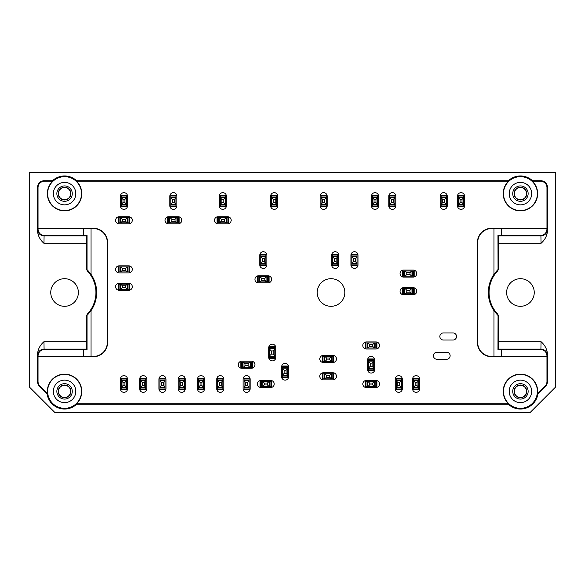 <?xml version="1.0" encoding="UTF-8"?>
<svg xmlns="http://www.w3.org/2000/svg" width="585" height="585" viewBox="0 0 585 585"><rect width="100%" height="100%" fill="white"/><g stroke="black" fill="none" stroke-linecap="round" stroke-linejoin="round"><path stroke-width="0.88" d="M58.463 193.62A6.099 6.099 0 0 1 67.611 188.333A6.099 6.099 0 0 1 67.611 198.907A6.099 6.099 0 0 1 58.463 193.62M514.332 193.62A6.099 6.099 0 0 1 523.487 188.333A6.099 6.099 0 0 1 523.487 198.907A6.099 6.099 0 0 1 514.332 193.62M514.332 391.38A6.099 6.099 0 0 1 523.487 386.093A6.099 6.099 0 0 1 523.487 396.667A6.099 6.099 0 0 1 514.332 391.38M58.463 391.38A6.099 6.099 0 0 1 67.611 386.093A6.099 6.099 0 0 1 67.611 396.667A6.099 6.099 0 0 1 58.463 391.38M58.229 193.62A6.34 6.34 0 0 1 64.562 187.28A6.34 6.34 0 0 1 70.902 193.62A6.34 6.34 0 0 1 64.562 199.96A6.34 6.34 0 0 1 58.229 193.62M514.098 193.62A6.34 6.34 0 0 1 520.438 187.28A6.34 6.34 0 0 1 526.771 193.62A6.34 6.34 0 0 1 520.438 199.96A6.34 6.34 0 0 1 514.098 193.62M514.098 391.38A6.34 6.34 0 0 1 520.438 385.04A6.34 6.34 0 0 1 526.771 391.38A6.34 6.34 0 0 1 520.438 397.72A6.34 6.34 0 0 1 514.098 391.38M58.229 391.38A6.34 6.34 0 0 1 64.562 385.04A6.34 6.34 0 0 1 70.902 391.38A6.34 6.34 0 0 1 64.562 397.72A6.34 6.34 0 0 1 58.229 391.38M64.562 201.328A7.707 7.707 0 0 1 57.893 189.767A7.707 7.707 0 0 1 71.238 189.767A7.707 7.707 0 0 1 64.562 201.328M520.438 201.328A7.707 7.707 0 0 1 513.762 189.767A7.707 7.707 0 0 1 527.107 189.767A7.707 7.707 0 0 1 520.438 201.328M520.438 399.087A7.707 7.707 0 0 1 513.762 387.526A7.707 7.707 0 0 1 527.107 387.526A7.707 7.707 0 0 1 520.438 399.087M64.562 399.087A7.707 7.707 0 0 1 57.893 387.526A7.707 7.707 0 0 1 71.238 387.526A7.707 7.707 0 0 1 64.562 399.087M87.033 269.575L87.033 235.272L83.75 235.28L83.75 228.567L93.454 228.589A13.828 13.828 0 0 1 107.289 242.417L107.289 342.583A13.828 13.828 0 0 1 93.454 356.411L83.75 356.433L83.75 349.72L87.033 349.728L86.96 315.395L91.026 310.672A32.102 32.102 0 0 0 91.026 274.328L86.96 269.605A32.029 32.029 0 0 1 86.96 315.395M86.96 269.605L87.033 235.272M37.659 229.51L37.594 231.689C38.215 236.296 40.336 240.172 43.963 243.316L44.08 235.93A6.42 6.42 45 0 1 37.659 229.51L38.04 229.137L38.032 187.639A6.42 6.42 -135 0 1 44.453 181.218L52.621 181.218A17.221 17.221 0 0 0 52.314 205.723A17.221 17.221 0 0 0 76.818 205.723A17.221 17.221 0 0 0 76.511 181.218L508.489 181.218A17.221 17.221 0 0 0 513.696 209.467A17.221 17.221 0 0 0 532.379 181.218L540.547 181.218A6.42 6.42 -45 0 1 546.968 187.639L546.968 228.296L491.546 228.296A14.128 14.128 0 0 0 477.418 242.417L477.418 342.583A14.128 14.128 0 0 0 491.546 356.704L546.968 356.704L491.546 356.411A13.828 13.828 0 0 1 477.711 342.583L477.711 242.417A13.828 13.828 0 0 1 491.546 228.589L546.96 228.296L546.96 229.137C546.573 233.027 544.423 235.155 540.503 235.521L540.92 235.93L498.632 235.93L498.04 235.345L498.04 269.605A32.029 32.029 0 0 0 498.04 315.395L497.967 349.728L498.04 315.395M87.033 349.728L87.033 315.425M43.963 243.316L86.302 243.316L86.368 235.93L86.96 235.345M38.04 229.137C38.427 233.027 40.577 235.155 44.497 235.521L83.75 235.28M53.33 193.62A11.239 11.239 0 0 1 70.185 183.887A11.239 11.239 0 0 1 70.185 203.353A11.239 11.239 0 0 1 53.33 193.62M531.67 193.62A11.239 11.239 0 0 0 514.815 183.887A11.239 11.239 0 0 0 514.815 203.353A11.239 11.239 0 0 0 531.67 193.62M540.503 235.521L498.04 235.345M498.04 269.605L497.967 235.272M493.974 356.411L493.974 310.672L497.967 315.425M493.974 310.672A32.102 32.102 0 0 1 493.974 274.328L493.974 228.589M497.967 269.575L493.974 274.328M498.04 349.654L498.632 349.07L498.698 316.441L497.806 314.218A31.371 31.371 0 0 1 497.806 270.782L498.698 268.559L498.632 235.93M497.967 349.728L540.503 349.479C544.423 349.845 546.573 351.973 546.96 355.863L546.968 381.478L547.406 381.654A6.42 6.42 22.5 0 1 545.52 386.195L537.929 393.793A17.66 17.66 0 0 1 508.314 404.22L76.686 404.22A17.66 17.66 0 0 1 47.071 393.793L39.48 386.195A6.42 6.42 -22.5 0 1 37.594 381.654L37.594 353.311C38.215 348.704 40.336 344.828 43.963 341.684L44.08 349.07L86.368 349.07L86.302 341.684L43.963 341.684M509.199 391.38A11.239 11.239 0 0 1 526.054 381.647A11.239 11.239 0 0 1 526.054 401.113A11.239 11.239 0 0 1 509.199 391.38M75.801 391.38A11.239 11.239 0 0 0 58.946 381.647A11.239 11.239 0 0 0 58.946 401.113A11.239 11.239 0 0 0 75.801 391.38M86.96 349.654L86.368 349.07M83.75 349.72L44.497 349.479C40.577 349.845 38.427 351.973 38.04 355.863L37.659 355.49A6.42 6.42 -45 0 1 44.08 349.07L44.497 349.479M506.632 292.5A13.806 13.806 0 0 1 527.341 280.544A13.806 13.806 0 0 1 527.341 304.456A13.806 13.806 0 0 1 506.632 292.5M50.756 292.5A13.806 13.806 0 0 1 71.465 280.544A13.806 13.806 0 0 1 71.465 304.456A13.806 13.806 0 0 1 50.756 292.5M86.302 243.316L86.302 268.559L87.194 270.782A31.371 31.371 0 0 1 87.194 314.218L86.302 316.441L86.302 341.684M546.96 355.863L547.406 353.311C546.785 348.704 544.664 344.828 541.037 341.684L540.92 349.07L498.632 349.07M37.594 231.689L37.594 187.2A6.42 6.42 -135 0 1 44.014 180.78L52.445 180.78A17.66 17.66 0 0 1 76.686 180.78L508.314 180.78A17.66 17.66 0 0 1 532.555 180.78L540.986 180.78A6.42 6.42 -45 0 1 547.406 187.2L547.341 229.51A6.42 6.42 -45 0 1 540.92 235.93L541.037 243.316L498.698 243.316M555.75 172.429L29.25 172.429L29.25 386.882L54.931 412.571L530.068 412.571L555.75 386.882L555.75 172.429M83.75 228.567L38.04 228.296L93.454 228.296A14.128 14.128 0 0 1 107.581 242.417L107.581 342.583A14.128 14.128 0 0 1 93.454 356.704L38.032 356.704L38.04 355.863M47.612 193.62A16.95 16.95 0 0 1 76.321 181.409A16.95 16.95 0 0 1 71.202 209.218A16.95 16.95 0 0 1 47.612 193.62M537.388 193.62A16.95 16.95 0 0 0 511.963 178.944A16.95 16.95 0 0 0 511.963 208.304A16.95 16.95 0 0 0 537.388 193.62M547.406 231.689C546.785 236.296 544.664 240.172 541.037 243.316M503.488 391.38A16.95 16.95 0 0 1 521.528 374.466A16.95 16.95 0 0 1 537.249 393.551A16.95 16.95 0 0 1 519.348 408.293A16.95 16.95 0 0 1 503.488 391.38M81.512 391.38A16.95 16.95 0 0 0 56.087 376.696A16.95 16.95 0 0 0 56.087 406.056A16.95 16.95 0 0 0 81.512 391.38M37.594 381.654L38.032 381.478L38.032 356.704L83.75 356.433M547.406 353.311L547.406 381.654M52.445 180.78L52.621 181.218M76.511 181.218L76.686 180.78M508.489 181.218L508.314 180.78M532.555 180.78L532.379 181.218M537.929 393.793L537.513 393.588L545.088 386.02A6.42 6.42 22.5 0 0 546.968 381.478M537.513 393.588A17.221 17.221 0 0 0 514.727 375.131A17.221 17.221 0 0 0 508.489 403.782L508.314 404.22M508.489 403.782L76.511 403.782L76.686 404.22M76.511 403.782A17.221 17.221 0 0 0 63.458 374.195A17.221 17.221 0 0 0 47.487 393.588L47.071 393.793M38.032 381.478A6.42 6.42 -22.5 0 0 39.912 386.02L47.487 393.588M317.216 292.5A13.806 13.806 0 0 0 331.022 306.306A13.806 13.806 0 0 0 344.828 292.5A13.806 13.806 0 0 0 331.022 278.694A13.806 13.806 0 0 0 317.216 292.5M419.628 388.813L419.628 379.182A3.532 3.532 0 0 0 416.096 375.65A3.532 3.532 0 0 0 412.571 379.182L412.571 388.813A3.532 3.532 0 0 0 416.096 392.345A3.532 3.532 0 0 0 419.628 388.813M375.972 380.462L366.342 380.462A3.532 3.532 0 0 0 362.81 383.994A3.532 3.532 0 0 0 366.342 387.526L375.972 387.526A3.532 3.532 0 0 0 379.504 383.994A3.532 3.532 0 0 0 375.972 380.462M375.972 341.94L366.342 341.94A3.532 3.532 0 0 0 362.81 345.472A3.532 3.532 0 0 0 366.342 349.004L375.972 349.004A3.532 3.532 0 0 0 379.504 345.472A3.532 3.532 0 0 0 375.972 341.94M332.953 355.424L323.322 355.424A3.532 3.532 0 0 0 319.79 358.956A3.532 3.532 0 0 0 323.322 362.488L332.953 362.488A3.532 3.532 0 0 0 336.485 358.956A3.532 3.532 0 0 0 332.953 355.424M275.806 357.347L275.806 347.717A3.532 3.532 0 0 0 272.274 344.185A3.532 3.532 0 0 0 268.742 347.717L268.742 357.347A3.532 3.532 0 0 0 272.274 360.879A3.532 3.532 0 0 0 275.806 357.347M250.124 388.813L250.124 379.182A3.532 3.532 0 0 0 246.592 375.65A3.532 3.532 0 0 0 243.06 379.182L243.06 388.813A3.532 3.532 0 0 0 246.592 392.345A3.532 3.532 0 0 0 250.124 388.813M223.799 388.813L223.799 379.182A3.532 3.532 0 0 0 220.267 375.65A3.532 3.532 0 0 0 216.735 379.182L216.735 388.813A3.532 3.532 0 0 0 220.267 392.345A3.532 3.532 0 0 0 223.799 388.813M185.277 388.813L185.277 379.182A3.532 3.532 0 0 0 181.745 375.65A3.532 3.532 0 0 0 178.213 379.182L178.213 388.813A3.532 3.532 0 0 0 181.745 392.345A3.532 3.532 0 0 0 185.277 388.813M146.747 388.813L146.747 379.182A3.532 3.532 0 0 0 143.215 375.65A3.532 3.532 0 0 0 139.683 379.182L139.683 388.813A3.532 3.532 0 0 0 143.215 392.345A3.532 3.532 0 0 0 146.747 388.813M127.486 388.813L127.486 379.182A3.532 3.532 0 0 0 123.954 375.65A3.532 3.532 0 0 0 120.422 379.182L120.422 388.813A3.532 3.532 0 0 0 123.954 392.345A3.532 3.532 0 0 0 127.486 388.813M128.773 265.853L119.143 265.853A3.532 3.532 0 0 0 115.611 269.385A3.532 3.532 0 0 0 119.143 272.917L128.773 272.917A3.532 3.532 0 0 0 132.305 269.385A3.532 3.532 0 0 0 128.773 265.853M178.213 216.735L168.582 216.735A3.532 3.532 0 0 0 165.05 220.267A3.532 3.532 0 0 0 168.582 223.799L178.213 223.799A3.532 3.532 0 0 0 181.745 220.267A3.532 3.532 0 0 0 178.213 216.735M176.926 205.818L176.926 196.187A3.532 3.532 0 0 0 173.394 192.655A3.532 3.532 0 0 0 169.862 196.187L169.862 205.818A3.532 3.532 0 0 0 173.394 209.35A3.532 3.532 0 0 0 176.926 205.818M268.098 275.806L258.468 275.806A3.532 3.532 0 0 0 254.936 279.337A3.532 3.532 0 0 0 258.468 282.869L268.098 282.869A3.532 3.532 0 0 0 271.63 279.337A3.532 3.532 0 0 0 268.098 275.806M327.169 205.818L327.169 196.187A3.532 3.532 0 0 0 323.644 192.655A3.532 3.532 0 0 0 320.112 196.187L320.112 205.818A3.532 3.532 0 0 0 323.644 209.35A3.532 3.532 0 0 0 327.169 205.818M338.73 264.888L338.73 255.257A3.532 3.532 0 0 0 335.198 251.725A3.532 3.532 0 0 0 331.666 255.257L331.666 264.888A3.532 3.532 0 0 0 335.198 268.42A3.532 3.532 0 0 0 338.73 264.888M357.991 264.888L357.991 255.257A3.532 3.532 0 0 0 354.459 251.725A3.532 3.532 0 0 0 350.927 255.257L350.927 264.888A3.532 3.532 0 0 0 354.459 268.42A3.532 3.532 0 0 0 357.991 264.888M378.539 205.818L378.539 196.187A3.532 3.532 0 0 0 375.007 192.655A3.532 3.532 0 0 0 371.475 196.187L371.475 205.818A3.532 3.532 0 0 0 375.007 209.35A3.532 3.532 0 0 0 378.539 205.818M447.24 205.818L447.24 196.187A3.532 3.532 0 0 0 443.708 192.655A3.532 3.532 0 0 0 440.176 196.187L440.176 205.818A3.532 3.532 0 0 0 443.708 209.35A3.532 3.532 0 0 0 447.24 205.818M464.578 205.818L464.578 196.187A3.532 3.532 0 0 0 461.046 192.655A3.532 3.532 0 0 0 457.514 196.187L457.514 205.818A3.532 3.532 0 0 0 461.046 209.35A3.532 3.532 0 0 0 464.578 205.818M413.207 270.029L403.577 270.029A3.532 3.532 0 0 0 400.045 273.561A3.532 3.532 0 0 0 403.577 277.093L413.207 277.093A3.532 3.532 0 0 0 416.739 273.561A3.532 3.532 0 0 0 413.207 270.029M413.207 287.681L403.577 287.681A3.532 3.532 0 0 0 400.045 291.213A3.532 3.532 0 0 0 403.577 294.745L413.207 294.745A3.532 3.532 0 0 0 416.739 291.213A3.532 3.532 0 0 0 413.207 287.681M395.877 205.818L395.877 196.187A3.532 3.532 0 0 0 392.345 192.655A3.532 3.532 0 0 0 388.813 196.187L388.813 205.818A3.532 3.532 0 0 0 392.345 209.35A3.532 3.532 0 0 0 395.877 205.818M277.729 205.818L277.729 196.187A3.532 3.532 0 0 0 274.204 192.655A3.532 3.532 0 0 0 270.672 196.187L270.672 205.818A3.532 3.532 0 0 0 274.204 209.35A3.532 3.532 0 0 0 277.729 205.818M266.818 264.888L266.818 255.257A3.532 3.532 0 0 0 263.287 251.725A3.532 3.532 0 0 0 259.755 255.257L259.755 264.888A3.532 3.532 0 0 0 263.287 268.42A3.532 3.532 0 0 0 266.818 264.888M226.366 205.818L226.366 196.187A3.532 3.532 0 0 0 222.834 192.655A3.532 3.532 0 0 0 219.302 196.187L219.302 205.818A3.532 3.532 0 0 0 222.834 209.35A3.532 3.532 0 0 0 226.366 205.818M227.653 216.735L218.022 216.735A3.532 3.532 0 0 0 214.49 220.267A3.532 3.532 0 0 0 218.022 223.799L227.653 223.799A3.532 3.532 0 0 0 231.185 220.267A3.532 3.532 0 0 0 227.653 216.735M127.486 205.818L127.486 196.187A3.532 3.532 0 0 0 123.954 192.655A3.532 3.532 0 0 0 120.422 196.187L120.422 205.818A3.532 3.532 0 0 0 123.954 209.35A3.532 3.532 0 0 0 127.486 205.818M128.773 216.735L119.143 216.735A3.532 3.532 0 0 0 115.611 220.267A3.532 3.532 0 0 0 119.143 223.799L128.773 223.799A3.532 3.532 0 0 0 132.305 220.267A3.532 3.532 0 0 0 128.773 216.735M128.773 283.191L119.143 283.191A3.532 3.532 0 0 0 115.611 286.723A3.532 3.532 0 0 0 119.143 290.255L128.773 290.255A3.532 3.532 0 0 0 132.305 286.723A3.532 3.532 0 0 0 128.773 283.191M166.008 388.813L166.008 379.182A3.532 3.532 0 0 0 162.484 375.65A3.532 3.532 0 0 0 158.952 379.182L158.952 388.813A3.532 3.532 0 0 0 162.484 392.345A3.532 3.532 0 0 0 166.008 388.813M204.538 388.813L204.538 379.182A3.532 3.532 0 0 0 201.006 375.65A3.532 3.532 0 0 0 197.474 379.182L197.474 388.813A3.532 3.532 0 0 0 201.006 392.345A3.532 3.532 0 0 0 204.538 388.813M251.404 361.201L241.773 361.201A3.532 3.532 0 0 0 238.241 364.733A3.532 3.532 0 0 0 241.773 368.265L251.404 368.265A3.532 3.532 0 0 0 254.936 364.733A3.532 3.532 0 0 0 251.404 361.201M270.672 380.462L261.042 380.462A3.532 3.532 0 0 0 257.51 383.994A3.532 3.532 0 0 0 261.042 387.526L270.672 387.526A3.532 3.532 0 0 0 274.204 383.994A3.532 3.532 0 0 0 270.672 380.462M288.646 376.608L288.646 366.978A3.532 3.532 0 0 0 285.114 363.446A3.532 3.532 0 0 0 281.582 366.978L281.582 376.608A3.532 3.532 0 0 0 285.114 380.14A3.532 3.532 0 0 0 288.646 376.608M332.953 372.762L323.322 372.762A3.532 3.532 0 0 0 319.79 376.294A3.532 3.532 0 0 0 323.322 379.819L332.953 379.819A3.532 3.532 0 0 0 336.485 376.294A3.532 3.532 0 0 0 332.953 372.762M374.685 369.552L374.685 359.921A3.532 3.532 0 0 0 371.153 356.389A3.532 3.532 0 0 0 367.621 359.921L367.621 369.552A3.532 3.532 0 0 0 371.153 373.084A3.532 3.532 0 0 0 374.685 369.552M402.297 388.813L402.297 379.182A3.532 3.532 0 0 0 398.765 375.65A3.532 3.532 0 0 0 395.233 379.182L395.233 388.813A3.532 3.532 0 0 0 398.765 392.345A3.532 3.532 0 0 0 402.297 388.813M446.596 359.278A3.532 3.532 0 0 0 450.128 355.746A3.532 3.532 0 0 0 446.596 352.214L436.966 352.214A3.532 3.532 0 0 0 433.434 355.746A3.532 3.532 0 0 0 436.966 359.278L446.596 359.278M453.017 340.017A3.532 3.532 0 0 0 456.549 336.485A3.532 3.532 0 0 0 453.017 332.953L443.386 332.953A3.532 3.532 0 0 0 439.854 336.485A3.532 3.532 0 0 0 443.386 340.017L453.017 340.017M397.8 382.393L397.8 385.603L399.723 385.603L399.723 382.393L397.8 382.393L396.191 380.784L396.191 387.204L397.8 385.603M399.723 382.393L401.332 380.784L401.332 387.204L399.723 385.603M401.332 380.396L396.191 380.396L396.191 378.217L401.332 378.217L401.332 380.784M396.191 380.396L396.191 380.784M396.191 389.135L401.332 389.135L401.332 389.771L396.191 389.771L396.191 387.204M396.191 387.592L401.332 387.592L401.332 387.204M401.332 387.592L401.332 389.135M326.532 377.252L329.743 377.252L329.743 375.329L326.532 375.329L326.532 377.252L324.924 378.861L331.344 378.861L329.743 377.252M326.532 375.329L324.924 373.72L331.344 373.72L329.743 375.329M324.536 373.72L324.536 378.861L322.357 378.861L322.357 373.72L324.924 373.72M324.536 378.861L324.924 378.861M333.274 378.861L333.274 373.72L333.911 373.72L333.911 378.861L331.344 378.861M331.732 378.861L331.732 373.72L331.344 373.72M331.732 373.72L333.274 373.72M264.252 384.959L267.462 384.959L267.462 383.029L264.252 383.029L264.252 384.959L262.643 386.561L269.063 386.561L267.462 384.959M264.252 383.029L262.643 381.427L269.063 381.427L267.462 383.029M262.255 381.427L262.255 386.561L260.076 386.561L260.076 381.427L262.643 381.427M262.255 386.561L262.643 386.561M270.994 386.561L270.994 381.427L271.63 381.427L271.63 386.561L269.063 386.561M269.451 386.561L269.451 381.427L269.063 381.427M269.451 381.427L270.994 381.427M200.041 382.393L200.041 385.603L201.971 385.603L201.971 382.393L200.041 382.393L198.439 380.784L198.439 387.204L200.041 385.603M201.971 382.393L203.573 380.784L203.573 387.204L201.971 385.603M203.573 380.396L198.439 380.396L198.439 378.217L203.573 378.217L203.573 380.784M198.439 380.396L198.439 380.784M198.439 389.135L203.573 389.135L203.573 389.771L198.439 389.771L198.439 387.204M198.439 387.592L203.573 387.592L203.573 387.204M203.573 387.592L203.573 389.135M122.996 382.393L122.996 385.603L124.919 385.603L124.919 382.393L122.996 382.393L121.387 380.784L121.387 387.204L122.996 385.603M124.919 382.393L126.521 380.784L126.521 387.204L124.919 385.603M126.521 380.396L121.387 380.396L121.387 378.217L126.521 378.217L126.521 380.784M121.387 380.396L121.387 380.784M121.387 389.135L126.521 389.135L126.521 389.771L121.387 389.771L121.387 387.204M121.387 387.592L126.521 387.592L126.521 387.204M126.521 387.592L126.521 389.135M122.996 199.397L122.996 202.607L124.919 202.607L124.919 199.397L122.996 199.397L121.387 197.796L121.387 204.216L122.996 202.607M124.919 199.397L126.521 197.796L126.521 204.216L124.919 202.607M126.521 197.408L121.387 197.408L121.387 195.229L126.521 195.229L126.521 197.796M121.387 197.408L121.387 197.796M121.387 206.139L126.521 206.139L126.521 206.783L121.387 206.783L121.387 204.216M121.387 204.604L126.521 204.604L126.521 204.216M126.521 204.604L126.521 206.139M221.869 199.397L221.869 202.607L223.799 202.607L223.799 199.397L221.869 199.397L220.267 197.796L220.267 204.216L221.869 202.607M223.799 199.397L225.4 197.796L225.4 204.216L223.799 202.607M225.4 197.408L220.267 197.408L220.267 195.229L225.4 195.229L225.4 197.796M220.267 197.408L220.267 197.796M220.267 206.139L225.4 206.139L225.4 206.783L220.267 206.783L220.267 204.216M220.267 204.604L225.4 204.604L225.4 204.216M225.4 204.604L225.4 206.139M322.679 199.397L322.679 202.607L324.602 202.607L324.602 199.397L322.679 199.397L321.07 197.796L321.07 204.216L322.679 202.607M324.602 199.397L326.211 197.796L326.211 204.216L324.602 202.607M326.211 197.408L321.07 197.408L321.07 195.229L326.211 195.229L326.211 197.796M321.07 197.408L321.07 197.796M321.07 206.139L326.211 206.139L326.211 206.783L321.07 206.783L321.07 204.216M321.07 204.604L326.211 204.604L326.211 204.216M326.211 204.604L326.211 206.139M391.38 199.397L391.38 202.607L393.303 202.607L393.303 199.397L391.38 199.397L389.771 197.796L389.771 204.216L391.38 202.607M393.303 199.397L394.912 197.796L394.912 204.216L393.303 202.607M394.912 197.408L389.771 197.408L389.771 195.229L394.912 195.229L394.912 197.796M389.771 197.408L389.771 197.796M389.771 206.139L394.912 206.139L394.912 206.783L389.771 206.783L389.771 204.216M389.771 204.604L394.912 204.604L394.912 204.216M394.912 204.604L394.912 206.139M406.787 292.178L409.997 292.178L409.997 290.255L406.787 290.255L406.787 292.178L405.186 293.787L411.606 293.787L409.997 292.178M406.787 290.255L405.186 288.646L411.606 288.646L409.997 290.255M404.798 288.646L404.798 293.787L402.619 293.787L402.619 288.646L405.186 288.646M404.798 293.787L405.186 293.787M413.529 293.787L413.529 288.646L414.173 288.646L414.173 293.787L411.606 293.787M411.986 293.787L411.986 288.646L411.606 288.646M411.986 288.646L413.529 288.646M442.743 199.397L442.743 202.607L444.673 202.607L444.673 199.397L442.743 199.397L441.141 197.796L441.141 204.216L442.743 202.607M444.673 199.397L446.275 197.796L446.275 204.216L444.673 202.607M446.275 197.408L441.141 197.408L441.141 195.229L446.275 195.229L446.275 197.796M441.141 197.408L441.141 197.796M441.141 206.139L446.275 206.139L446.275 206.783L441.141 206.783L441.141 204.216M441.141 204.604L446.275 204.604L446.275 204.216M446.275 204.604L446.275 206.139M334.232 258.468L334.232 261.678L336.163 261.678L336.163 258.468L334.232 258.468L332.631 256.866L332.631 263.287L334.232 261.678M336.163 258.468L337.764 256.866L337.764 263.287L336.163 261.678M337.764 256.479L332.631 256.479L332.631 254.299L337.764 254.299L337.764 256.866M332.631 256.479L332.631 256.866M332.631 265.21L337.764 265.21L337.764 265.853L332.631 265.853L332.631 263.287M332.631 263.674L337.764 263.674L337.764 263.287M337.764 263.674L337.764 265.21M261.678 280.303L264.888 280.303L264.888 278.372L261.678 278.372L261.678 280.303L260.076 281.904L266.497 281.904L264.888 280.303M261.678 278.372L260.076 276.771L266.497 276.771L264.888 278.372M259.689 276.771L259.689 281.904L257.51 281.904L257.51 276.771L260.076 276.771M259.689 281.904L260.076 281.904M268.42 281.904L268.42 276.771L269.063 276.771L269.063 281.904L266.497 281.904M266.884 281.904L266.884 276.771L266.497 276.771M266.884 276.771L268.42 276.771M171.793 221.232L175.003 221.232L175.003 219.302L171.793 219.302L171.793 221.232L170.184 222.834L176.604 222.834L175.003 221.232M171.793 219.302L170.184 217.7L176.604 217.7L175.003 219.302M169.796 217.7L169.796 222.834L167.617 222.834L167.617 217.7L170.184 217.7M169.796 222.834L170.184 222.834M178.535 222.834L178.535 217.7L179.171 217.7L179.171 222.834L176.604 222.834M176.992 222.834L176.992 217.7L176.604 217.7M176.992 217.7L178.535 217.7M122.353 287.681L125.563 287.681L125.563 285.758L122.353 285.758L122.353 287.681L120.744 289.29L127.164 289.29L125.563 287.681M122.353 285.758L120.744 284.156L127.164 284.156L125.563 285.758M120.364 284.156L120.364 289.29L118.177 289.29L118.177 284.156L120.744 284.156M120.364 289.29L120.744 289.29M129.095 289.29L129.095 284.156L129.731 284.156L129.731 289.29L127.164 289.29M127.552 289.29L127.552 284.156L127.164 284.156M127.552 284.156L129.095 284.156M180.78 382.393L180.78 385.603L182.703 385.603L182.703 382.393L180.78 382.393L179.171 380.784L179.171 387.204L180.78 385.603M182.703 382.393L184.312 380.784L184.312 387.204L182.703 385.603M184.312 380.396L179.171 380.396L179.171 378.217L184.312 378.217L184.312 380.784M179.171 380.396L179.171 380.784M179.171 389.135L184.312 389.135L184.312 389.771L179.171 389.771L179.171 387.204M179.171 387.592L184.312 387.592L184.312 387.204M184.312 387.592L184.312 389.135M245.627 382.393L245.627 385.603L247.557 385.603L247.557 382.393L245.627 382.393L244.025 380.784L244.025 387.204L245.627 385.603M247.557 382.393L249.159 380.784L249.159 387.204L247.557 385.603M249.159 380.396L244.025 380.396L244.025 378.217L249.159 378.217L249.159 380.784M244.025 380.396L244.025 380.784M244.025 389.135L249.159 389.135L249.159 389.771L244.025 389.771L244.025 387.204M244.025 387.592L249.159 387.592L249.159 387.204M249.159 387.592L249.159 389.135M326.532 359.921L329.743 359.921L329.743 357.991L326.532 357.991L326.532 359.921L324.924 361.523L331.344 361.523L329.743 359.921M326.532 357.991L324.924 356.389L331.344 356.389L329.743 357.991M324.536 356.389L324.536 361.523L322.357 361.523L322.357 356.389L324.924 356.389M324.536 361.523L324.924 361.523M333.274 361.523L333.274 356.389L333.911 356.389L333.911 361.523L331.344 361.523M331.732 361.523L331.732 356.389L331.344 356.389M331.732 356.389L333.274 356.389M369.552 384.959L372.762 384.959L372.762 383.029L369.552 383.029L369.552 384.959L367.943 386.561L374.363 386.561L372.762 384.959M369.552 383.029L367.943 381.427L374.363 381.427L372.762 383.029M367.555 381.427L367.555 386.561L365.376 386.561L365.376 381.427L367.943 381.427M367.555 386.561L367.943 386.561M376.294 386.561L376.294 381.427L376.93 381.427L376.93 386.561L374.363 386.561M374.751 386.561L374.751 381.427L374.363 381.427M374.751 381.427L376.294 381.427M415.138 382.393L415.138 385.603L417.061 385.603L417.061 382.393L415.138 382.393L413.529 380.784L413.529 387.204L415.138 385.603M417.061 382.393L418.67 380.784L418.67 387.204L417.061 385.603M418.67 380.396L413.529 380.396L413.529 378.217L418.67 378.217L418.67 380.784M413.529 380.396L413.529 380.784M413.529 389.135L418.67 389.135L418.67 389.771L413.529 389.771L413.529 387.204M413.529 387.592L418.67 387.592L418.67 387.204M418.67 387.592L418.67 389.135M369.552 346.437L372.762 346.437L372.762 344.506L369.552 344.506L369.552 346.437L367.943 348.038L374.363 348.038L372.762 346.437M369.552 344.506L367.943 342.905L374.363 342.905L372.762 344.506M367.555 342.905L367.555 348.038L365.376 348.038L365.376 342.905L367.943 342.905M367.555 348.038L367.943 348.038M376.294 348.038L376.294 342.905L376.93 342.905L376.93 348.038L374.363 348.038M374.751 348.038L374.751 342.905L374.363 342.905M374.751 342.905L376.294 342.905M271.308 350.927L271.308 354.137L273.239 354.137L273.239 350.927L271.308 350.927L269.707 349.325L269.707 355.746L271.308 354.137M273.239 350.927L274.84 349.325L274.84 355.746L273.239 354.137M274.84 348.938L269.707 348.938L269.707 346.759L274.84 346.759L274.84 349.325M269.707 348.938L269.707 349.325M269.707 357.669L274.84 357.669L274.84 358.312L269.707 358.312L269.707 355.746M269.707 356.126L274.84 356.126L274.84 355.746M274.84 356.126L274.84 357.669M219.302 382.393L219.302 385.603L221.232 385.603L221.232 382.393L219.302 382.393L217.7 380.784L217.7 387.204L219.302 385.603M221.232 382.393L222.834 380.784L222.834 387.204L221.232 385.603M222.834 380.396L217.7 380.396L217.7 378.217L222.834 378.217L222.834 380.784M217.7 380.396L217.7 380.784M217.7 389.135L222.834 389.135L222.834 389.771L217.7 389.771L217.7 387.204M217.7 387.592L222.834 387.592L222.834 387.204M222.834 387.592L222.834 389.135M142.257 382.393L142.257 385.603L144.181 385.603L144.181 382.393L142.257 382.393L140.649 380.784L140.649 387.204L142.257 385.603M144.181 382.393L145.789 380.784L145.789 387.204L144.181 385.603M145.789 380.396L140.649 380.396L140.649 378.217L145.789 378.217L145.789 380.784M140.649 380.396L140.649 380.784M140.649 389.135L145.789 389.135L145.789 389.771L140.649 389.771L140.649 387.204M140.649 387.592L145.789 387.592L145.789 387.204M145.789 387.592L145.789 389.135M122.353 221.232L125.563 221.232L125.563 219.302L122.353 219.302L122.353 221.232L120.744 222.834L127.164 222.834L125.563 221.232M122.353 219.302L120.744 217.7L127.164 217.7L125.563 219.302M120.364 217.7L120.364 222.834L118.177 222.834L118.177 217.7L120.744 217.7M120.364 222.834L120.744 222.834M129.095 222.834L129.095 217.7L129.731 217.7L129.731 222.834L127.164 222.834M127.552 222.834L127.552 217.7L127.164 217.7M127.552 217.7L129.095 217.7M221.232 221.232L224.443 221.232L224.443 219.302L221.232 219.302L221.232 221.232L219.624 222.834L226.044 222.834L224.443 221.232M221.232 219.302L219.624 217.7L226.044 217.7L224.443 219.302M219.236 217.7L219.236 222.834L217.057 222.834L217.057 217.7L219.624 217.7M219.236 222.834L219.624 222.834M227.974 222.834L227.974 217.7L228.611 217.7L228.611 222.834L226.044 222.834M226.432 222.834L226.432 217.7L226.044 217.7M226.432 217.7L227.974 217.7M273.239 199.397L273.239 202.607L275.162 202.607L275.162 199.397L273.239 199.397L271.63 197.796L271.63 204.216L273.239 202.607M275.162 199.397L276.771 197.796L276.771 204.216L275.162 202.607M276.771 197.408L271.63 197.408L271.63 195.229L276.771 195.229L276.771 197.796M271.63 197.408L271.63 197.796M271.63 206.139L276.771 206.139L276.771 206.783L271.63 206.783L271.63 204.216M271.63 204.604L276.771 204.604L276.771 204.216M276.771 204.604L276.771 206.139M374.042 199.397L374.042 202.607L375.972 202.607L375.972 199.397L374.042 199.397L372.44 197.796L372.44 204.216L374.042 202.607M375.972 199.397L377.574 197.796L377.574 204.216L375.972 202.607M377.574 197.408L372.44 197.408L372.44 195.229L377.574 195.229L377.574 197.796M372.44 197.408L372.44 197.796M372.44 206.139L377.574 206.139L377.574 206.783L372.44 206.783L372.44 204.216M372.44 204.604L377.574 204.604L377.574 204.216M377.574 204.604L377.574 206.139M406.787 274.519L409.997 274.519L409.997 272.595L406.787 272.595L406.787 274.519L405.186 276.127L411.606 276.127L409.997 274.519M406.787 272.595L405.186 270.994L411.606 270.994L409.997 272.595M404.798 270.994L404.798 276.127L402.619 276.127L402.619 270.994L405.186 270.994M404.798 276.127L405.186 276.127M413.529 276.127L413.529 270.994L414.173 270.994L414.173 276.127L411.606 276.127M411.986 276.127L411.986 270.994L411.606 270.994M411.986 270.994L413.529 270.994M460.081 199.397L460.081 202.607L462.004 202.607L462.004 199.397L460.081 199.397L458.479 197.796L458.479 204.216L460.081 202.607M462.004 199.397L463.612 197.796L463.612 204.216L462.004 202.607M463.612 197.408L458.479 197.408L458.479 195.229L463.612 195.229L463.612 197.796M458.479 197.408L458.479 197.796M458.479 206.139L463.612 206.139L463.612 206.783L458.479 206.783L458.479 204.216M458.479 204.604L463.612 204.604L463.612 204.216M463.612 204.604L463.612 206.139M353.494 258.468L353.494 261.678L355.424 261.678L355.424 258.468L353.494 258.468L351.892 256.866L351.892 263.287L353.494 261.678M355.424 258.468L357.025 256.866L357.025 263.287L355.424 261.678M357.025 256.479L351.892 256.479L351.892 254.299L357.025 254.299L357.025 256.866M351.892 256.479L351.892 256.866M351.892 265.21L357.025 265.21L357.025 265.853L351.892 265.853L351.892 263.287M351.892 263.674L357.025 263.674L357.025 263.287M357.025 263.674L357.025 265.21M262.321 258.468L262.321 261.678L264.252 261.678L264.252 258.468L262.321 258.468L260.72 256.866L260.72 263.287L262.321 261.678M264.252 258.468L265.853 256.866L265.853 263.287L264.252 261.678M265.853 256.479L260.72 256.479L260.72 254.299L265.853 254.299L265.853 256.866M260.72 256.479L260.72 256.866M260.72 265.21L265.853 265.21L265.853 265.853L260.72 265.853L260.72 263.287M260.72 263.674L265.853 263.674L265.853 263.287M265.853 263.674L265.853 265.21M172.429 199.397L172.429 202.607L174.359 202.607L174.359 199.397L172.429 199.397L170.827 197.796L170.827 204.216L172.429 202.607M174.359 199.397L175.961 197.796L175.961 204.216L174.359 202.607M175.961 197.408L170.827 197.408L170.827 195.229L175.961 195.229L175.961 197.796M170.827 197.408L170.827 197.796M170.827 206.139L175.961 206.139L175.961 206.783L170.827 206.783L170.827 204.216M170.827 204.604L175.961 204.604L175.961 204.216M175.961 204.604L175.961 206.139M122.353 270.35L125.563 270.35L125.563 268.42L122.353 268.42L122.353 270.35L120.744 271.952L127.164 271.952L125.563 270.35M122.353 268.42L120.744 266.818L127.164 266.818L125.563 268.42M120.364 266.818L120.364 271.952L118.177 271.952L118.177 266.818L120.744 266.818M120.364 271.952L120.744 271.952M129.095 271.952L129.095 266.818L129.731 266.818L129.731 271.952L127.164 271.952M127.552 271.952L127.552 266.818L127.164 266.818M127.552 266.818L129.095 266.818M161.518 382.393L161.518 385.603L163.442 385.603L163.442 382.393L161.518 382.393L159.91 380.784L159.91 387.204L161.518 385.603M163.442 382.393L165.05 380.784L165.05 387.204L163.442 385.603M165.05 380.396L159.91 380.396L159.91 378.217L165.05 378.217L165.05 380.784M159.91 380.396L159.91 380.784M159.91 389.135L165.05 389.135L165.05 389.771L159.91 389.771L159.91 387.204M159.91 387.592L165.05 387.592L165.05 387.204M165.05 387.592L165.05 389.135M244.983 365.698L248.194 365.698L248.194 363.768L244.983 363.768L244.983 365.698L243.382 367.3L249.802 367.3L248.194 365.698M244.983 363.768L243.382 362.166L249.802 362.166L248.194 363.768M242.994 362.166L242.994 367.3L240.815 367.3L240.815 362.166L243.382 362.166M242.994 367.3L243.382 367.3M251.725 367.3L251.725 362.166L252.369 362.166L252.369 367.3L249.802 367.3M250.19 367.3L250.19 362.166L249.802 362.166M250.19 362.166L251.725 362.166M284.156 370.188L284.156 373.398L286.08 373.398L286.08 370.188L284.156 370.188L282.548 368.587L282.548 375.007L284.156 373.398M286.08 370.188L287.681 368.587L287.681 375.007L286.08 373.398M287.681 368.199L282.548 368.199L282.548 366.02L287.681 366.02L287.681 368.587M282.548 368.199L282.548 368.587M282.548 376.93L287.681 376.93L287.681 377.574L282.548 377.574L282.548 375.007M282.548 375.394L287.681 375.394L287.681 375.007M287.681 375.394L287.681 376.93M370.188 363.131L370.188 366.342L372.118 366.342L372.118 363.131L370.188 363.131L368.587 361.523L368.587 367.943L370.188 366.342M372.118 363.131L373.72 361.523L373.72 367.943L372.118 366.342M373.72 361.135L368.587 361.135L368.587 358.956L373.72 358.956L373.72 361.523M368.587 361.135L368.587 361.523M368.587 369.866L373.72 369.866L373.72 370.51L368.587 370.51L368.587 367.943M368.587 368.331L373.72 368.331L373.72 367.943M373.72 368.331L373.72 369.866M86.368 235.93L44.08 235.93L44.497 235.521M540.503 349.479L540.92 349.07A6.42 6.42 -135 0 1 547.341 355.49M498.698 341.684L541.037 341.684M91.026 356.411L91.026 310.672M91.026 274.328L91.026 228.589M546.96 229.137L547.341 229.51M501.25 235.28L501.25 228.567M501.25 356.433L501.25 349.72M37.594 353.311L37.659 355.49M38.032 187.639L37.594 187.2M44.453 181.218L44.014 180.78M540.547 181.218L540.986 180.78M546.968 187.639L547.406 187.2M545.088 386.02L545.52 386.195M39.48 386.195L39.912 386.02M396.191 379.943L401.332 379.943M396.191 388.045L401.332 388.045M324.083 378.861L324.083 373.72M332.185 378.861L332.185 373.72M261.802 386.561L261.802 381.427M269.904 386.561L269.904 381.427M198.439 379.943L203.573 379.943M198.439 388.045L203.573 388.045M121.387 379.943L126.521 379.943M121.387 388.045L126.521 388.045M121.387 196.955L126.521 196.955M121.387 205.057L126.521 205.057M220.267 196.955L225.4 196.955M220.267 205.057L225.4 205.057M321.07 196.955L326.211 196.955M321.07 205.057L326.211 205.057M389.771 196.955L394.912 196.955M389.771 205.057L394.912 205.057M404.345 293.787L404.345 288.646M412.447 293.787L412.447 288.646M441.141 196.955L446.275 196.955M441.141 205.057L446.275 205.057M332.631 256.025L337.764 256.025M332.631 264.127L337.764 264.127M259.235 281.904L259.235 276.771M267.338 281.904L267.338 276.771M169.343 222.834L169.343 217.7M177.445 222.834L177.445 217.7M119.903 289.29L119.903 284.156M128.005 289.29L128.005 284.156M179.171 379.943L184.312 379.943M179.171 388.045L184.312 388.045M244.025 379.943L249.159 379.943M244.025 388.045L249.159 388.045M324.083 361.523L324.083 356.389M332.185 361.523L332.185 356.389M367.102 386.561L367.102 381.427M375.204 386.561L375.204 381.427M413.529 379.943L418.67 379.943M413.529 388.045L418.67 388.045M367.102 348.038L367.102 342.905M375.204 348.038L375.204 342.905M269.707 348.484L274.84 348.484M269.707 356.587L274.84 356.587M217.7 379.943L222.834 379.943M217.7 388.045L222.834 388.045M140.649 379.943L145.789 379.943M140.649 388.045L145.789 388.045M119.903 222.834L119.903 217.7M128.005 222.834L128.005 217.7M218.783 222.834L218.783 217.7M226.885 222.834L226.885 217.7M271.63 196.955L276.771 196.955M271.63 205.057L276.771 205.057M372.44 196.955L377.574 196.955M372.44 205.057L377.574 205.057M404.345 276.127L404.345 270.994M412.447 276.127L412.447 270.994M458.479 196.955L463.612 196.955M458.479 205.057L463.612 205.057M351.892 256.025L357.025 256.025M351.892 264.127L357.025 264.127M260.72 256.025L265.853 256.025M260.72 264.127L265.853 264.127M170.827 196.955L175.961 196.955M170.827 205.057L175.961 205.057M119.903 271.952L119.903 266.818M128.005 271.952L128.005 266.818M159.91 379.943L165.05 379.943M159.91 388.045L165.05 388.045M242.541 367.3L242.541 362.166M250.643 367.3L250.643 362.166M282.548 367.746L287.681 367.746M282.548 375.848L287.681 375.848M368.587 360.682L373.72 360.682M368.587 368.784L373.72 368.784M396.191 378.861L401.332 378.861M323 378.861L323 373.72M260.72 386.561L260.72 381.427M198.439 378.861L203.573 378.861M121.387 378.861L126.521 378.861M121.387 195.865L126.521 195.865M220.267 195.865L225.4 195.865M321.07 195.865L326.211 195.865M389.771 195.865L394.912 195.865M403.255 293.787L403.255 288.646M441.141 195.865L446.275 195.865M332.631 254.936L337.764 254.936M258.146 281.904L258.146 276.771M168.261 222.834L168.261 217.7M118.821 289.29L118.821 284.156M179.171 378.861L184.312 378.861M244.025 378.861L249.159 378.861M323 361.523L323 356.389M366.02 386.561L366.02 381.427M413.529 378.861L418.67 378.861M366.02 348.038L366.02 342.905M269.707 347.395L274.84 347.395M217.7 378.861L222.834 378.861M140.649 378.861L145.789 378.861M118.821 222.834L118.821 217.7M217.7 222.834L217.7 217.7M271.63 195.865L276.771 195.865M372.44 195.865L377.574 195.865M403.255 276.127L403.255 270.994M458.479 195.865L463.612 195.865M351.892 254.936L357.025 254.936M260.72 254.936L265.853 254.936M170.827 195.865L175.961 195.865M118.821 271.952L118.821 266.818M159.91 378.861L165.05 378.861M241.459 367.3L241.459 362.166M282.548 366.656L287.681 366.656M368.587 359.599L373.72 359.599"/></g></svg>

